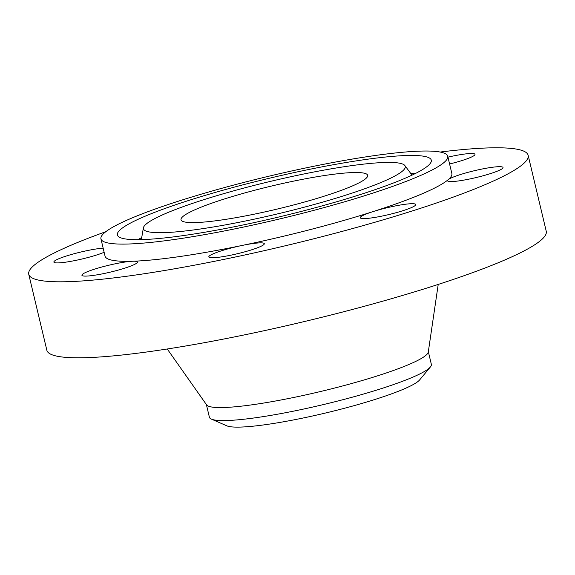 <?xml version="1.0" encoding="UTF-8"?>
<svg xmlns="http://www.w3.org/2000/svg" width="575" height="575" viewBox="0 0 575 575"><rect width="100%" height="100%" fill="white"/><g stroke="black" fill="none" stroke-linecap="round" stroke-linejoin="round"><path stroke-width="0.86" d="M374.821 217.422A28.52 3.522 -13.4 0 0 402.579 210.809A28.52 3.522 -13.4 0 0 415.754 204.535A28.52 3.522 -13.4 0 0 401.199 204.865A28.52 3.522 -13.4 0 0 372.895 211.65A28.52 3.522 -13.4 0 0 360.266 217.752A28.52 3.522 -13.4 0 0 374.821 217.422M105.807 231.696A256.687 31.726 -13.4 0 0 58.636 250.829A256.687 31.726 -13.4 0 0 28.75 274.282A256.687 31.726 -13.4 0 0 220.814 260.022A256.687 31.726 -13.4 0 0 498.259 178.76A256.687 31.726 -13.4 0 0 528.145 155.308A256.687 31.726 -13.4 0 0 440.17 152.044M103.148 248.134A28.52 3.522 -13.4 0 0 73.679 253.855A28.52 3.522 -13.4 0 0 53.877 262.071A28.52 3.522 -13.4 0 0 89.571 257.075A28.52 3.522 -13.4 0 0 104.14 252.303M134.076 264.651A28.52 3.522 -13.4 0 0 137.396 262.049A28.52 3.522 -13.4 0 0 132.94 261.23A28.52 3.522 -13.4 0 0 85.229 272.658A28.52 3.522 -13.4 0 0 81.909 275.267A28.52 3.522 -13.4 0 0 103.248 273.686A28.52 3.522 -13.4 0 0 134.076 264.651M263.156 243.031A28.52 3.522 -13.4 0 0 242.341 245.403A28.52 3.522 -13.4 0 0 208.818 256.91A28.52 3.522 -13.4 0 0 209.968 257.571A28.52 3.522 -13.4 0 0 240.982 252.842A28.52 3.522 -13.4 0 0 264.306 243.692A28.52 3.522 -13.4 0 0 263.156 243.031M467.331 172.522A28.52 3.522 -13.4 0 0 448.126 179.738A28.52 3.522 -13.4 0 0 447.53 180.737A28.52 3.522 -13.4 0 0 483.223 175.734A28.52 3.522 -13.4 0 0 503.017 167.519A28.52 3.522 -13.4 0 0 467.331 172.522M449.592 163.99A28.52 3.522 -13.4 0 0 471.665 156.932A28.52 3.522 -13.4 0 0 474.986 154.323A28.52 3.522 -13.4 0 0 447.961 157.147M100.941 238.869L105.045 256.105A178.257 22.03 -13.4 0 0 132.94 261.23A178.257 22.03 -13.4 0 0 242.341 245.403A178.257 22.03 -13.4 0 0 372.895 211.65A178.257 22.03 -13.4 0 0 431.099 189.772A178.257 22.03 -13.4 0 0 448.126 179.738A178.257 22.03 -13.4 0 0 451.849 173.485L447.745 156.249A178.257 22.03 -13.4 0 0 314.367 166.153A178.257 22.03 -13.4 0 0 121.692 222.583A178.257 22.03 -13.4 0 0 100.941 238.869A178.257 22.03 -13.4 0 0 234.32 228.972A178.257 22.03 -13.4 0 0 426.988 172.536A178.257 22.03 -13.4 0 0 447.745 156.249M28.75 274.282L46.855 350.268A256.687 31.726 -13.4 0 0 238.92 336.016A256.687 31.726 -13.4 0 0 516.364 254.747A256.687 31.726 -13.4 0 0 546.25 231.294L528.145 155.308M262.466 179.91A161.345 19.945 -13.4 0 0 117.861 235.923A161.345 19.945 -13.4 0 0 286.221 215.208A161.345 19.945 -13.4 0 0 431.315 161.252A161.345 19.945 -13.4 0 0 262.466 179.91M284.251 212.283A134.586 16.632 -13.4 0 0 404.879 165.557A134.586 16.632 -13.4 0 0 264.435 182.836A134.586 16.632 -13.4 0 0 143.398 227.851A134.586 16.632 -13.4 0 0 284.251 212.283M356.507 184.093A95.946 11.859 -13.4 0 0 367.677 175.325A95.946 11.859 -13.4 0 0 295.888 180.658A95.946 11.859 -13.4 0 0 192.179 211.032A95.946 11.859 -13.4 0 0 181.01 219.794A95.946 11.859 -13.4 0 0 252.799 214.468A95.946 11.859 -13.4 0 0 356.507 184.093M428.26 351.354L431.358 364.363A114.08 14.102 166.6 0 1 430.416 366.936L419.657 379.902A100.438 12.413 166.6 0 1 330.179 411.894A100.438 12.413 166.6 0 1 226.852 425.838L211.406 419.118A114.08 14.102 166.6 0 1 209.401 417.242L206.303 404.232M430.416 366.936A114.08 14.102 166.6 0 1 418.075 374.785A114.08 14.102 -13.4 0 1 328.778 403.276A114.08 14.102 166.6 0 1 211.406 419.118M167.239 348.982L206.597 404.872A114.08 14.102 -13.4 0 0 294.335 397.347A114.08 14.102 -13.4 0 0 414.978 361.776A114.08 14.102 -13.4 0 0 428.282 352.065L438.215 284.431M137.899 239.682A154.222 19.061 166.6 0 1 141.716 237.597M410.78 173.499A154.222 19.061 166.6 0 1 415.121 173.643M411.901 175.016A152.591 18.86 166.6 0 1 412.268 175.03M404.879 165.557L412.002 175.152M143.398 227.851L141.364 239.624"/></g></svg>
